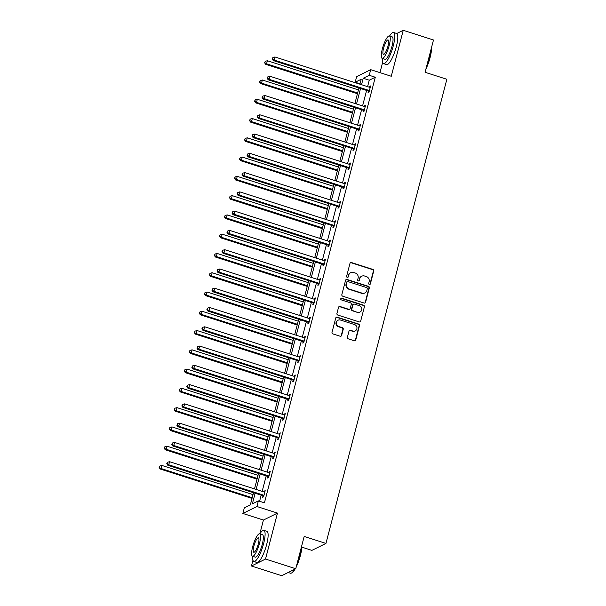 <?xml version="1.0" encoding="UTF-8"?>
<svg xmlns="http://www.w3.org/2000/svg" width="606" height="606" viewBox="0 0 606 606"><rect width="100%" height="100%" fill="white"/><g stroke="black" fill="none" stroke-linecap="round" stroke-linejoin="round"><path stroke-width="0.91" d="M369.319 284.456A0.901 0.848 63.7 0 0 370.372 283.873L373.728 270.988A1.288 1.212 63.7 0 0 372.857 269.397L351.48 262.55A1.288 1.212 63.7 0 0 349.98 263.383L346.624 276.268A0.901 0.848 63.7 0 0 347.852 277.336A0.901 0.848 63.7 0 0 348.283 276.798L348.715 275.132A4.113 3.886 63.7 0 1 353.533 272.473L355.313 273.041A4.113 3.886 63.7 0 1 358.101 278.139L357.669 279.805A0.901 0.848 63.7 0 0 358.896 280.873A0.901 0.848 63.7 0 0 359.328 280.336L359.767 278.669A4.113 3.886 63.7 0 1 364.577 276.01L366.357 276.578A4.113 3.886 63.7 0 1 369.145 281.676L368.713 283.343A0.901 0.848 63.7 0 0 369.319 284.456M369.736 284.487A0.901 0.848 63.7 0 0 369.993 284.062L373.349 271.177A1.288 1.212 63.7 0 0 372.478 269.587L351.101 262.739A1.288 1.212 63.7 0 0 350.412 262.724M347.647 277.404A0.901 0.848 63.7 0 0 347.905 276.987L348.715 275.132M358.691 280.949A0.901 0.848 63.7 0 0 358.949 280.525L359.767 278.669M252.944 560.277L251.452 566.012L281.699 575.7L295.758 568.746L304.174 536.439L325.952 543.415L446.849 79.272L425.071 72.296L433.487 39.988L403.24 30.3L396.733 33.519M251.452 566.012L265.511 559.058L277.48 513.1L256.914 506.51L242.855 513.464L244.324 507.843L250.339 504.866L253.505 492.708M295.758 568.746L265.511 559.058M347.397 337.247A1.288 1.212 63.7 0 0 348.276 338.837L354.268 340.761A1.288 1.212 63.7 0 0 355.775 339.928L359.502 325.619A1.288 1.212 63.7 0 0 358.631 324.028L337.254 317.18A1.288 1.212 63.7 0 0 335.747 318.014L332.02 332.323A1.288 1.212 63.7 0 0 332.891 333.914L340.14 336.232A1.288 1.212 63.7 0 0 341.64 335.406L343.238 329.278A1.288 1.212 63.7 0 0 342.367 327.687L338.769 326.536A3.439 3.25 63.7 0 1 338.095 320.21A3.439 3.25 63.7 0 1 340.458 320.044L354.533 324.558A3.439 3.25 63.7 0 1 355.214 330.876A3.439 3.25 63.7 0 1 352.844 331.043L350.495 330.293A1.288 1.212 63.7 0 0 348.995 331.126L347.397 337.247M360.025 83.795L355.184 82.242L356.646 76.621L370.698 69.667L391.271 76.258L403.24 30.3M370.698 69.667L369.236 75.288L363.214 78.265L361.54 84.704M255.126 493.231L252.354 503.866L258.376 500.889L264.428 502.828L375.288 77.227L369.236 75.288M258.376 500.889L256.914 506.51M364.092 303.045A1.288 1.212 63.7 0 0 365.6 302.22L369.327 287.911A1.288 1.212 63.7 0 0 368.456 286.312L347.071 279.464A1.288 1.212 63.7 0 0 345.571 280.298L341.845 294.607A1.288 1.212 63.7 0 0 342.716 296.198L364.092 303.045M364.411 306.765L360.684 321.074A1.288 1.212 63.7 0 1 359.184 321.907L337.807 315.059A1.288 1.212 63.7 0 1 336.936 313.461L338.527 307.34A1.288 1.212 63.7 0 1 340.034 306.507L348.7 309.287A1.288 1.212 63.7 0 0 350.207 308.454L351.26 304.394A1.288 1.212 63.7 0 0 350.389 302.795L341.367 299.909A0.901 0.848 63.7 0 1 341.186 298.25A0.901 0.848 63.7 0 1 341.807 298.213L363.539 305.174A1.288 1.212 63.7 0 1 364.411 306.765L360.684 321.074M301.826 547.142L311.893 550.369L325.952 543.415M382.636 62.403L379.97 72.637M277.48 513.1L263.428 520.054L259.822 533.871M263.428 520.054L242.855 513.464M359.919 84.189L361.199 79.265L355.184 82.242M254.497 488.906L258.527 473.437M259.519 469.635L263.549 454.167M264.534 450.364L268.564 434.896M269.556 431.093L273.586 415.625M274.579 411.822L278.608 396.347M279.601 392.544L283.631 377.076M284.615 373.273L288.645 357.805M289.638 354.002L293.668 338.534M294.66 334.732L298.69 319.264M299.675 315.453L303.704 299.985M304.697 296.183L308.727 280.714M309.719 276.912L313.749 261.444M314.741 257.641L318.771 242.173M319.756 238.37L323.786 222.894M324.778 219.092L328.808 203.624M329.8 199.821L333.83 184.353M334.823 180.55L338.845 165.082M339.837 161.279L343.867 145.811M344.859 142.001L348.889 126.533M349.882 122.73L353.912 107.262M354.896 103.459L358.926 87.991M360.547 88.506L356.517 103.982M355.525 107.785L351.495 123.253M350.51 127.055L346.48 142.524M345.488 146.326L341.458 161.794M340.466 165.597L336.436 181.065M335.444 184.868L331.414 200.344M330.429 204.146L326.399 219.614M325.407 223.417L321.377 238.885M320.385 242.688L316.355 258.156M315.37 261.959L311.34 277.427M310.348 281.237L306.318 296.705M305.326 300.508L301.296 315.976M300.303 319.779L296.273 335.247M295.289 339.049L291.259 354.518M290.266 358.32L286.237 373.796M285.244 377.599L281.214 393.067M280.23 396.869L276.2 412.338M275.207 416.14L271.177 431.608M270.185 435.411L266.155 450.879M265.163 454.682L261.133 470.158M260.148 473.96L256.118 489.428M375.288 77.227L369.266 80.204L367.584 86.643M366.6 90.445L362.57 105.914M361.577 109.716L357.548 125.192M356.555 128.995L352.525 144.463M351.533 148.265L347.511 163.734M346.518 167.536L342.488 183.004M341.496 186.807L337.466 202.275M336.474 206.078L332.444 221.554M331.459 225.356L327.429 240.824M326.437 244.627L322.407 260.095M321.415 263.898L317.385 279.366M316.393 283.169L312.37 298.644M311.378 302.447L307.348 317.915M306.356 321.718L302.326 337.186M301.334 340.989L297.304 356.457M296.319 360.259L292.289 375.728M291.297 379.53L287.267 395.006M286.274 398.809L282.245 414.277M281.252 418.079L277.222 433.548M276.238 437.35L272.208 452.818M271.215 456.621L267.185 472.097M266.193 475.899L262.163 491.368M261.178 495.17L259.58 501.276M369.266 80.204L363.214 78.265M264.027 491.966L264.246 491.133L265.193 490.663L263.587 496.837L262.633 497.306L262.996 495.928M269.049 472.688L269.269 471.862L270.215 471.392L268.602 477.566L267.655 478.036L268.019 476.657M274.071 453.417L274.283 452.591L275.238 452.114L273.624 458.295L272.677 458.765L273.033 457.386M279.086 434.146L279.305 433.313L280.252 432.843L278.646 439.024L277.7 439.494L278.056 438.108M284.108 414.875L284.328 414.042L285.274 413.572L283.669 419.753L282.714 420.223L283.078 418.837M289.13 395.597L289.342 394.771L290.297 394.301L288.683 400.475L287.736 400.945L288.1 399.566M294.152 376.326L294.365 375.5L295.311 375.031L293.705 381.204L292.759 381.674L293.115 380.295M299.167 357.055L299.387 356.222L300.334 355.752L298.728 361.933L297.773 362.403L298.137 361.017M304.189 337.784L304.409 336.951L305.356 336.481L303.75 342.663L302.795 343.132L303.159 341.746M309.211 318.514L309.424 317.68L310.378 317.211L308.765 323.384L307.818 323.854L308.174 322.475M314.226 299.235L314.446 298.41L315.393 297.94L313.787 304.114L312.84 304.583L313.196 303.205M319.248 279.964L319.468 279.139L320.415 278.669L318.809 284.843L317.855 285.312L318.218 283.934M324.271 260.694L324.483 259.86L325.437 259.391L323.824 265.572L322.877 266.042L323.24 264.655M329.293 241.423L329.505 240.59L330.459 240.12L328.846 246.301L327.899 246.771L328.255 245.385M334.307 222.144L334.527 221.319L335.474 220.849L333.868 227.023L332.914 227.492L333.277 226.114M339.33 202.874L339.549 202.048L340.496 201.578L338.89 207.752L337.936 208.222L338.3 206.843M344.352 183.603L344.564 182.77L345.518 182.3L343.905 188.481L342.958 188.951L343.314 187.565M349.367 164.332L349.586 163.499L350.533 163.029L348.927 169.21L347.98 169.68L348.336 168.294M354.389 145.061L354.608 144.228L355.555 143.758L353.949 149.932L352.995 150.402L353.359 149.023M359.411 125.783L359.623 124.957L360.578 124.488L358.964 130.661L358.017 131.131L358.381 129.752M364.433 106.512L364.645 105.686L365.6 105.217L363.986 111.39L363.039 111.86L363.395 110.481M369.448 87.241L369.668 86.408L370.614 85.938L369.009 92.12L368.062 92.589L368.418 91.203M369.668 86.408L370.433 86.658M364.645 105.686L365.41 105.929M359.623 124.957L360.388 125.2M354.608 144.228L355.374 144.47M349.586 163.499L350.351 163.749M344.564 182.77L345.329 183.02M339.549 202.048L340.307 202.29M334.527 221.319L335.292 221.561M329.505 240.59L330.27 240.832M324.483 259.86L325.248 260.11M319.468 279.139L320.233 279.381M314.446 298.41L315.211 298.652M309.424 317.68L310.189 317.923M304.409 336.951L305.166 337.194M299.387 356.222L300.152 356.472M294.365 375.5L295.13 375.743M289.342 394.771L290.107 395.014M284.328 414.042L285.085 414.284M279.305 433.313L280.07 433.563M274.283 452.591L275.048 452.833M269.269 471.862L270.026 472.104M264.246 491.133L265.011 491.375M361.744 276.207L361.365 276.389A4.113 3.886 63.7 0 0 359.381 278.858M350.7 272.67L350.313 272.851A4.113 3.886 63.7 0 0 348.336 275.321M364.782 303.061A1.288 1.212 63.7 0 0 365.213 302.402L368.94 288.092A1.288 1.212 63.7 0 0 368.069 286.502L346.693 279.654A1.288 1.212 63.7 0 0 346.011 279.639M367.312 288.706A0.901 0.848 63.7 0 0 366.706 287.592L347.942 281.585A0.901 0.848 63.7 0 0 346.89 282.169L346.427 283.926A4.113 3.886 63.7 0 0 349.215 289.024L362.047 293.13A4.113 3.886 63.7 0 0 366.857 290.471L367.312 288.706M347.321 281.623L346.943 281.813A0.901 0.848 63.7 0 0 346.503 282.351L346.89 282.169M364.88 292.933L364.501 293.122A4.113 3.886 63.7 0 1 361.668 293.319L348.836 289.206A4.113 3.886 63.7 0 1 346.049 284.108L346.503 282.351M359.866 321.922A1.288 1.212 63.7 0 0 360.305 321.263M349.586 309.227L349.207 309.408A1.288 1.212 63.7 0 1 348.321 309.477L339.648 306.697A1.288 1.212 63.7 0 0 338.966 306.681M364.032 306.954A1.288 1.212 63.7 0 0 363.161 305.356L341.428 298.394A0.901 0.848 63.7 0 0 341.011 298.372M357.699 312.166A3.439 3.25 63.7 0 0 361.812 308.696A3.439 3.25 63.7 0 0 359.388 305.682L354.427 304.091A1.288 1.212 63.7 0 0 352.927 304.924L351.866 308.984A1.288 1.212 63.7 0 0 352.737 310.583L357.32 312.355A3.439 3.25 63.7 0 0 359.684 312.188L360.062 311.999M353.54 304.151L353.162 304.341A1.288 1.212 63.7 0 0 352.548 305.113L352.927 304.924M357.32 312.355L352.359 310.764A1.288 1.212 63.7 0 1 351.488 309.174L352.548 305.113M355.214 330.876L354.836 331.065A3.439 3.25 63.7 0 1 352.465 331.232L350.116 330.482A1.288 1.212 63.7 0 0 349.435 330.467M338.095 320.21L337.716 320.4A3.439 3.25 63.7 0 0 338.39 326.725L338.769 326.536M340.822 336.247A1.288 1.212 63.7 0 0 341.261 335.588L342.852 329.467A1.288 1.212 63.7 0 0 341.981 327.876L338.39 326.725M354.957 340.777A1.288 1.212 63.7 0 0 355.396 340.117L359.123 325.808A1.288 1.212 63.7 0 0 358.252 324.218L336.868 317.37A1.288 1.212 63.7 0 0 336.186 317.355M358.434 89.9L267.375 60.736L266.564 63.819L265.617 64.289L357.442 93.703M264.951 62.532L265.269 61.297L264.572 62.721L266.564 63.819L357.623 92.991M265.269 61.297L267.375 60.736M265.617 64.289L264.572 62.721M369.365 90.733L369.205 90.605A1.31 1.235 63.7 0 0 368.781 90.37L274.162 60.062L274.965 56.972L369.584 87.287A1.31 1.235 63.7 0 0 370.061 87.34L370.258 87.325M369.099 91.764L368.259 91.074A1.31 1.235 63.7 0 0 367.834 90.839L273.215 60.532L274.162 60.062L272.548 58.774L272.867 57.54L272.548 58.774M272.17 58.964L273.215 60.532M274.965 56.972L272.867 57.54M431.517 47.563A15.961 3.81 107.8 0 1 430.093 57.585A15.961 3.81 107.8 0 1 425.942 68.955M426.313 67.531A16.354 3.909 -72.2 0 0 429.851 57.411A16.354 3.909 -72.2 0 0 431.32 48.313M382.386 58.441A16.354 3.909 -72.2 0 0 383.568 63.63A16.354 3.909 -72.2 0 0 393.309 45.708A16.354 3.909 -72.2 0 0 393.552 32.482A16.354 3.909 -72.2 0 0 389.567 36.019M383.568 63.63L386.598 64.6A16.354 3.909 -72.2 0 0 396.332 46.677A16.354 3.909 -72.2 0 0 396.574 33.451L393.552 32.482M389.37 35.951L392.15 36.845A11.772 2.81 107.8 0 1 391.976 46.367A11.772 2.81 107.8 0 1 384.969 59.267L382.181 58.381A11.772 2.81 -72.2 0 0 389.196 45.473A11.772 2.81 -72.2 0 0 389.37 35.951A11.772 2.81 -72.2 0 0 382.356 48.859A11.772 2.81 -72.2 0 0 382.181 58.381M383.575 48.253A7.59 1.81 -72.2 0 0 383.462 54.388A7.59 1.81 -72.2 0 0 387.984 46.079A7.59 1.81 -72.2 0 0 388.09 39.935A7.59 1.81 -72.2 0 0 383.575 48.253M301.826 545.438A15.961 3.81 107.8 0 1 300.409 555.46A15.961 3.81 107.8 0 1 296.258 566.83M296.629 565.406A16.354 3.909 -72.2 0 0 300.159 555.285A16.354 3.909 -72.2 0 0 301.636 546.188M252.702 556.316A16.354 3.909 -72.2 0 0 253.884 561.504A16.354 3.909 -72.2 0 0 263.625 543.582A16.354 3.909 -72.2 0 0 263.86 530.356A16.354 3.909 -72.2 0 0 259.883 533.886M253.884 561.504L256.906 562.474A16.354 3.909 -72.2 0 0 266.648 544.552A16.354 3.909 -72.2 0 0 266.89 531.326L263.86 530.356M259.686 533.825L262.466 534.712A11.772 2.81 107.8 0 1 262.292 544.241A11.772 2.81 107.8 0 1 255.285 557.141L252.497 556.247A11.772 2.81 -72.2 0 0 259.512 543.347A11.772 2.81 -72.2 0 0 259.686 533.825A11.772 2.81 -72.2 0 0 252.672 546.726A11.772 2.81 -72.2 0 0 252.497 556.247M253.891 546.127A7.59 1.81 -72.2 0 0 253.778 552.263A7.59 1.81 -72.2 0 0 258.292 543.946A7.59 1.81 -72.2 0 0 258.406 537.81A7.59 1.81 -72.2 0 0 253.891 546.127M288.191 572.488L290.425 573.208A16.354 3.909 -72.2 0 0 291.494 573.026A16.354 3.909 -72.2 0 0 294.622 569.307M295.031 569.11A15.961 3.81 107.8 0 1 291.948 572.768L291.494 573.026M353.412 109.178L262.353 80.007L261.55 83.098L260.595 83.567L352.419 112.981M259.929 81.802L260.254 80.568L259.55 81.992L261.55 83.098L352.609 112.261M260.254 80.568L262.353 80.007M260.595 83.567L259.55 81.992M348.389 128.449L257.33 99.278L256.527 102.369L255.58 102.838L347.397 132.252M254.914 101.081L255.232 99.838L254.528 101.263L256.527 102.369L347.586 131.532M255.232 99.838L257.33 99.278M255.58 102.838L254.528 101.263M364.35 110.012L364.191 109.875A1.31 1.235 63.7 0 0 363.759 109.648L269.147 79.333L269.95 76.25L364.562 106.558A1.31 1.235 63.7 0 0 365.039 106.611L365.236 106.595M364.077 111.034L363.236 110.345A1.31 1.235 63.7 0 0 362.812 110.118L268.193 79.803L269.147 79.333L267.526 78.045L267.852 76.811L267.526 78.045M267.148 78.235L268.193 79.803M269.95 76.25L267.852 76.811M359.328 129.283L359.169 129.154A1.31 1.235 63.7 0 0 358.737 128.919L264.125 98.611L264.928 95.521L359.547 125.828A1.31 1.235 63.7 0 0 360.017 125.881L360.214 125.866M359.063 130.305L358.222 129.623A1.31 1.235 63.7 0 0 357.79 129.389L263.171 99.081L264.125 98.611L262.504 97.316L262.83 96.081L262.504 97.316M262.125 97.505L263.171 99.081M264.928 95.521L262.83 96.081M343.367 147.72L252.308 118.549L251.505 121.639L250.558 122.109L342.382 151.523M249.892 120.352L250.21 119.117L249.513 120.541L251.505 121.639L342.564 150.811M250.21 119.117L252.308 118.549M250.558 122.109L249.513 120.541M354.305 148.553L354.146 148.425A1.31 1.235 63.7 0 0 353.722 148.19L259.103 117.882L259.906 114.792L354.525 145.099A1.31 1.235 63.7 0 0 355.002 145.16L355.199 145.137M354.04 149.584L353.2 148.894A1.31 1.235 63.7 0 0 352.768 148.659L258.156 118.352L259.103 117.882L257.489 116.594L257.808 115.36L257.489 116.594M257.111 116.776L258.156 118.352M259.906 114.792L257.808 115.36M338.353 166.991L247.293 137.827L246.483 140.91L245.536 141.38L337.36 170.794M244.869 139.622L245.195 138.388L244.491 139.812L246.483 140.91L337.542 170.081M245.195 138.388L247.293 137.827M245.536 141.38L244.491 139.812M349.291 167.824L349.132 167.695A1.31 1.235 63.7 0 0 348.7 167.461L254.081 137.153L254.891 134.062L349.503 164.37A1.31 1.235 63.7 0 0 349.98 164.431L350.177 164.415M349.018 168.854L348.177 168.165A1.31 1.235 63.7 0 0 347.753 167.93L253.134 137.623L254.081 137.153L252.467 135.865L252.785 134.63L252.467 135.865M252.088 136.055L253.134 137.623M254.891 134.062L252.785 134.63M333.33 186.262L242.271 157.098L241.468 160.181L240.514 160.651L332.338 190.064M239.847 158.893L240.173 157.658L239.468 159.083L241.468 160.181L332.527 189.352M240.173 157.658L242.271 157.098M240.514 160.651L239.468 159.083M344.269 187.095L344.11 186.966A1.31 1.235 63.7 0 0 343.678 186.731L249.066 156.424L249.869 153.341L344.488 183.648A1.31 1.235 63.7 0 0 344.958 183.701L345.155 183.686M343.996 188.125L343.163 187.436A1.31 1.235 63.7 0 0 342.731 187.201L248.112 156.893L249.066 156.424L247.445 155.136L247.771 153.901L247.445 155.136M247.066 155.325L248.112 156.893M249.869 153.341L247.771 153.901M328.308 205.54L237.249 176.369L236.446 179.459L235.499 179.929L327.316 209.343M234.833 178.164L235.151 176.929L234.446 178.353L236.446 179.459L327.505 208.623M235.151 176.929L237.249 176.369M235.499 179.929L234.446 178.353M339.246 206.373L339.087 206.245A1.31 1.235 63.7 0 0 338.663 206.01L244.044 175.695L244.847 172.612L339.466 202.919A1.31 1.235 63.7 0 0 339.936 202.972L340.133 202.957M338.981 207.396L338.14 206.714A1.31 1.235 63.7 0 0 337.709 206.479L243.097 176.172L244.044 175.695L242.43 174.407L242.748 173.172L242.43 174.407M242.044 174.596L243.097 176.172M244.847 172.612L242.748 173.172M323.293 224.811L232.234 195.64L231.424 198.73L230.477 199.2L322.301 228.613M229.81 197.442L230.129 196.208L229.432 197.624L231.424 198.73L322.483 227.901M230.129 196.208L232.234 195.64M230.477 199.2L229.432 197.624M334.224 225.644L334.065 225.515A1.31 1.235 63.7 0 0 333.641 225.28L239.022 194.973L239.825 191.882L334.444 222.19A1.31 1.235 63.7 0 0 334.921 222.243L335.118 222.228M333.959 226.674L333.118 225.985A1.31 1.235 63.7 0 0 332.694 225.75L238.075 195.443L239.022 194.973L237.408 193.678L237.726 192.443L237.408 193.678M237.029 193.867L238.075 195.443M239.825 191.882L237.726 192.443M318.271 244.082L227.212 214.91L226.409 218.001L225.455 218.471L317.279 247.884M224.788 216.713L225.114 215.478L224.409 216.903L226.409 218.001L317.468 247.172M225.114 215.478L227.212 214.91M225.455 218.471L224.409 216.903M329.209 244.915L329.05 244.786A1.31 1.235 63.7 0 0 328.619 244.551L234.007 214.244L234.81 211.153L329.422 241.461A1.31 1.235 63.7 0 0 329.899 241.521L330.096 241.506M328.937 245.945L328.096 245.256A1.31 1.235 63.7 0 0 327.672 245.021L233.052 214.713L234.007 214.244L232.386 212.956L232.712 211.721L232.386 212.956M232.007 213.145L233.052 214.713M234.81 211.153L232.712 211.721M313.249 263.352L222.19 234.189L221.387 237.272L220.44 237.741L312.257 267.155M219.766 235.984L220.092 234.749L219.387 236.173L221.387 237.272L312.446 266.443M220.092 234.749L222.19 234.189M220.44 237.741L219.387 236.173M324.187 264.186L324.028 264.057A1.31 1.235 63.7 0 0 323.596 263.822L228.985 233.515L229.788 230.424L324.407 260.739A1.31 1.235 63.7 0 0 324.877 260.792L325.074 260.777M323.922 265.216L323.081 264.527A1.31 1.235 63.7 0 0 322.65 264.292L228.03 233.984L228.985 233.515L227.364 232.227L227.689 230.992L227.364 232.227M226.985 232.416L228.03 233.984M229.788 230.424L227.689 230.992M308.227 282.631L217.168 253.459L216.365 256.55L215.418 257.02L307.242 286.433M214.751 255.255L215.069 254.02L214.372 255.444L216.365 256.55L307.424 285.714M215.069 254.02L217.168 253.459M215.418 257.02L214.372 255.444M319.165 283.464L319.006 283.328A1.31 1.235 63.7 0 0 318.582 283.1L223.962 252.785L224.765 249.702L319.385 280.01A1.31 1.235 63.7 0 0 319.862 280.063L320.059 280.048M318.9 284.487L318.059 283.797A1.31 1.235 63.7 0 0 317.627 283.57L223.016 253.255L223.962 252.785L222.349 251.498L222.667 250.263L222.349 251.498M221.97 251.687L223.016 253.255M224.765 249.702L222.667 250.263M303.212 301.902L212.153 272.73L211.342 275.821L210.396 276.291L302.22 305.704M209.729 274.533L210.055 273.291L209.35 274.715L211.342 275.821L302.402 304.985M210.055 273.291L212.153 272.73M210.396 276.291L209.35 274.715M314.143 302.735L313.991 302.606A1.31 1.235 63.7 0 0 313.56 302.371L218.94 272.064L219.751 268.973L314.362 299.281A1.31 1.235 63.7 0 0 314.84 299.334L315.037 299.319M313.878 303.757L313.037 303.076A1.31 1.235 63.7 0 0 312.613 302.841L217.993 272.533L218.94 272.064L217.327 270.768L217.645 269.534L217.327 270.768M216.948 270.958L217.993 272.533M219.751 268.973L217.645 269.534M298.19 321.172L207.131 292.001L206.328 295.092L205.373 295.561L297.198 324.975M204.707 293.804L205.033 292.569L204.328 293.993L206.328 295.092L297.387 324.263M205.033 292.569L207.131 292.001M205.373 295.561L204.328 293.993M309.128 322.006L308.969 321.877A1.31 1.235 63.7 0 0 308.537 321.642L213.926 291.334L214.729 288.244L309.34 318.551A1.31 1.235 63.7 0 0 309.817 318.612L310.014 318.589M308.855 323.036L308.015 322.347A1.31 1.235 63.7 0 0 307.59 322.112L212.971 291.804L213.926 291.334L212.305 290.047L212.63 288.812L212.305 290.047M211.926 290.229L212.971 291.804M214.729 288.244L212.63 288.812M293.168 340.443L202.109 311.272L201.306 314.362L200.359 314.832L292.175 344.246M199.692 313.075L200.01 311.84L199.306 313.264L201.306 314.362L292.365 343.534M200.01 311.84L202.109 311.272M200.359 314.832L199.306 313.264M304.106 341.276L303.947 341.148A1.31 1.235 63.7 0 0 303.523 340.913L208.903 310.605L209.706 307.515L304.326 337.822A1.31 1.235 63.7 0 0 304.795 337.883L304.992 337.868M303.841 342.307L303 341.617A1.31 1.235 63.7 0 0 302.568 341.383L207.956 311.075L208.903 310.605L207.29 309.318L207.608 308.083L207.29 309.318M206.904 309.507L207.956 311.075M209.706 307.515L207.608 308.083M288.145 359.714L197.086 330.55L196.283 333.633L195.337 334.103L287.161 363.517M194.67 332.346L194.988 331.111L194.291 332.535L196.283 333.633L287.342 362.805M194.988 331.111L197.086 330.55M195.337 334.103L194.291 332.535M299.084 360.547L298.925 360.418A1.31 1.235 63.7 0 0 298.5 360.184L203.881 329.876L204.684 326.793L299.303 357.101A1.31 1.235 63.7 0 0 299.781 357.154L299.978 357.139M298.819 361.577L297.978 360.888A1.31 1.235 63.7 0 0 297.546 360.653L202.934 330.346L203.881 329.876L202.268 328.588L202.586 327.354L202.268 328.588M201.889 328.778L202.934 330.346M204.684 326.793L202.586 327.354M283.131 378.992L192.072 349.821L191.269 352.912L190.314 353.381L282.138 382.795M189.648 351.616L189.973 350.382L189.269 351.806L191.269 352.912L282.328 382.075M189.973 350.382L192.072 349.821M190.314 353.381L189.269 351.806M294.069 379.826L293.91 379.689A1.31 1.235 63.7 0 0 293.478 379.462L198.859 349.147L199.669 346.064L294.281 376.371A1.31 1.235 63.7 0 0 294.758 376.424L294.955 376.409M293.796 380.848L292.956 380.167A1.31 1.235 63.7 0 0 292.531 379.932L197.912 349.617L198.859 349.147L197.245 347.859L197.571 346.624L197.245 347.859M196.867 348.049L197.912 349.617M199.669 346.064L197.571 346.624M278.109 398.263L187.049 369.092L186.247 372.182L185.292 372.652L277.116 402.066M184.625 370.895L184.951 369.66L184.247 371.077L186.247 372.182L277.306 401.354M184.951 369.66L187.049 369.092M185.292 372.652L184.247 371.077M289.047 399.096L288.888 398.968A1.31 1.235 63.7 0 0 288.456 398.733L193.844 368.425L194.647 365.335L289.267 395.642A1.31 1.235 63.7 0 0 289.736 395.695L289.933 395.68M288.782 400.127L287.941 399.437A1.31 1.235 63.7 0 0 287.509 399.202L192.89 368.895L193.844 368.425L192.223 367.13L192.549 365.895L192.223 367.13M191.844 367.319L192.89 368.895M194.647 365.335L192.549 365.895M273.086 417.534L182.027 388.363L181.224 391.453L180.277 391.923L272.102 421.337M179.611 390.166L179.929 388.931L179.232 390.355L181.224 391.453L272.283 420.625M179.929 388.931L182.027 388.363M180.277 391.923L179.232 390.355M284.025 418.367L283.866 418.238A1.31 1.235 63.7 0 0 283.441 418.004L188.822 387.696L189.625 384.605L284.244 414.913A1.31 1.235 63.7 0 0 284.722 414.974L284.918 414.958M283.76 419.397L282.919 418.708A1.31 1.235 63.7 0 0 282.487 418.473L187.875 388.166L188.822 387.696L187.209 386.408L187.527 385.174L187.209 386.408M186.822 386.59L187.875 388.166M189.625 384.605L187.527 385.174M268.072 436.805L177.013 407.641L176.202 410.724L175.255 411.194L267.079 440.607M174.589 409.436L174.907 408.202L174.21 409.626L176.202 410.724L267.261 439.895M174.907 408.202L177.013 407.641M175.255 411.194L174.21 409.626M279.002 437.638L278.851 437.509A1.31 1.235 63.7 0 0 278.419 437.274L183.8 406.967L184.61 403.876L279.222 434.191A1.31 1.235 63.7 0 0 279.699 434.244L279.896 434.229M278.737 438.668L277.896 437.979A1.31 1.235 63.7 0 0 277.472 437.744L182.853 407.437L183.8 406.967L182.186 405.679L182.504 404.444L182.186 405.679M181.808 405.868L182.853 407.437M184.61 403.876L182.504 404.444M263.049 456.076L171.99 426.912L171.187 430.002L170.233 430.472L262.057 459.886M169.566 428.707L169.892 427.472L169.188 428.897L171.187 430.002L262.246 459.166M169.892 427.472L171.99 426.912M170.233 430.472L169.188 428.897M273.988 456.916L273.829 456.78A1.31 1.235 63.7 0 0 273.397 456.545L178.785 426.238L179.588 423.155L274.2 453.462A1.31 1.235 63.7 0 0 274.677 453.515L274.874 453.5M273.715 457.939L272.874 457.25A1.31 1.235 63.7 0 0 272.45 457.022L177.831 426.707L178.785 426.238L177.164 424.95L177.49 423.715L177.164 424.95M176.785 425.139L177.831 426.707M179.588 423.155L177.49 423.715M258.027 475.354L166.968 446.183L166.165 449.273L165.218 449.743L257.035 479.157M164.552 447.985L164.87 446.743L164.165 448.167L166.165 449.273L257.224 478.437M164.87 446.743L166.968 446.183M165.218 449.743L164.165 448.167M268.966 476.187L268.806 476.058A1.31 1.235 63.7 0 0 268.382 475.824L173.763 445.516L174.566 442.425L269.185 472.733A1.31 1.235 63.7 0 0 269.655 472.786L269.852 472.771M268.7 477.21L267.86 476.528A1.31 1.235 63.7 0 0 267.428 476.293L172.816 445.986L173.763 445.516L172.142 444.221L172.468 442.986L172.142 444.221M171.763 444.41L172.816 445.986M174.566 442.425L172.468 442.986M253.005 494.625L161.946 465.453L161.143 468.544L160.196 469.014L252.02 498.427M159.529 467.256L159.848 466.022L159.151 467.446L161.143 468.544L252.202 497.715M159.848 466.022L161.946 465.453M160.196 469.014L159.151 467.446M263.943 495.458L263.784 495.329A1.31 1.235 63.7 0 0 263.36 495.094L168.741 464.787L169.544 461.696L264.163 492.004A1.31 1.235 63.7 0 0 264.64 492.064L264.837 492.042M263.678 496.488L262.837 495.799A1.31 1.235 63.7 0 0 262.406 495.564L167.794 465.257L168.741 464.787L167.127 463.499L167.445 462.257L167.127 463.499M166.748 463.681L167.794 465.257M169.544 461.696L167.445 462.257M369.993 284.062L370.372 283.873M347.905 276.987L348.283 276.798M358.949 280.525L359.328 280.336M351.101 262.739L351.48 262.55M372.478 269.587L372.857 269.397M373.349 271.177L373.728 270.988M346.693 279.654L347.071 279.464M368.069 286.502L368.456 286.312M368.94 288.092L369.327 287.911M365.213 302.402L365.6 302.22M346.049 284.108L346.427 283.926M348.836 289.206L349.215 289.024M361.668 293.319L362.047 293.13M339.648 306.697L340.034 306.507M348.321 309.477L348.7 309.287M341.428 298.394L341.807 298.213M363.161 305.356L363.539 305.174M351.488 309.174L351.866 308.984M352.359 310.764L352.737 310.583M350.116 330.482L350.495 330.293M352.465 331.232L352.844 331.043M341.981 327.876L342.367 327.687M342.852 329.467L343.238 329.278M341.261 335.588L341.64 335.406M336.868 317.37L337.254 317.18M358.252 324.218L358.631 324.028M359.123 325.808L359.502 325.619M355.396 340.117L355.775 339.928M369.205 90.605L368.259 91.074M368.781 90.37L367.834 90.839M364.191 109.875L363.236 110.345M363.759 109.648L362.812 110.118M359.169 129.154L358.222 129.623M358.737 128.919L357.79 129.389M354.146 148.425L353.2 148.894M353.722 148.19L352.768 148.659M349.132 167.695L348.177 168.165M348.7 167.461L347.753 167.93M344.11 186.966L343.163 187.436M343.678 186.731L342.731 187.201M339.087 206.245L338.14 206.714M338.663 206.01L337.709 206.479M334.065 225.515L333.118 225.985M333.641 225.28L332.694 225.75M329.05 244.786L328.096 245.256M328.619 244.551L327.672 245.021M324.028 264.057L323.081 264.527M323.596 263.822L322.65 264.292M319.006 283.328L318.059 283.797M318.582 283.1L317.627 283.57M313.991 302.606L313.037 303.076M313.56 302.371L312.613 302.841M308.969 321.877L308.015 322.347M308.537 321.642L307.59 322.112M303.947 341.148L303 341.617M303.523 340.913L302.568 341.383M298.925 360.418L297.978 360.888M298.5 360.184L297.546 360.653M293.91 379.689L292.956 380.167M293.478 379.462L292.531 379.932M288.888 398.968L287.941 399.437M288.456 398.733L287.509 399.202M283.866 418.238L282.919 418.708M283.441 418.004L282.487 418.473M278.851 437.509L277.896 437.979M278.419 437.274L277.472 437.744M273.829 456.78L272.874 457.25M273.397 456.545L272.45 457.022M268.806 476.058L267.86 476.528M268.382 475.824L267.428 476.293M263.784 495.329L262.837 495.799M263.36 495.094L262.406 495.564"/></g></svg>
